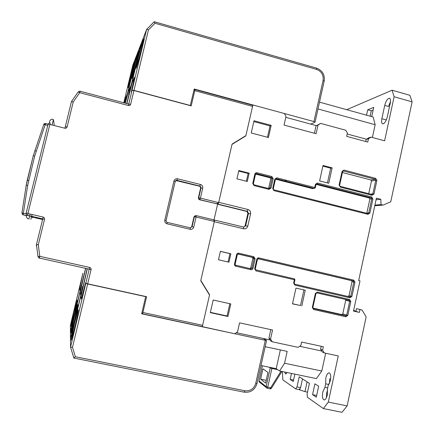 <?xml version="1.0" encoding="UTF-8"?>
<svg xmlns="http://www.w3.org/2000/svg" width="434" height="434" viewBox="0 0 434 434"><rect width="100%" height="100%" fill="white"/><g stroke="black" fill="none" stroke-linecap="round" stroke-linejoin="round"><path stroke-width="0.65" d="M190.26 105.63L194.242 88.992L313.928 121.569L315.051 122.193L310.728 124.102M132.272 82.46L134.469 77.257L131.426 91.71M128.35 91.617L130.688 86.095L128.768 94.107L129.337 92.8L128.708 94.232L130.629 86.236L128.377 91.487L125.958 100.498L137.084 54.104L141.115 43.671L126.761 103.563M125.225 98.903L126.956 94.818L125.654 101.198L125.1 102.457L126.902 94.943L125.252 98.795L124.2 102.885M190.38 105.511L133.97 90.397L148.45 29.881L154.998 23.262L316.679 69.435C321.561 71.42 323.699 75.071 323.086 80.393L313.928 121.569M132.245 82.455L129.69 92.008L141.527 42.592L146.627 29.398L148.45 29.881M146.616 29.42L132.044 90.272L131.399 91.704M128.328 91.612L125.317 103.183M125.209 98.898L124.184 102.88M132.826 65.138L123.793 102.777L132.826 65.138L136.721 55.053L125.187 103.146M146.703 29.333L154.222 21.711L154.998 23.262M132.044 90.272L133.97 90.397M29.691 215.953L28.964 218.92L27.445 218.568L26.29 216.734L26.816 214.597M27.445 218.568L28.964 218.92M53.968 125.464L54.169 124.666L53.404 119.545L51.906 119.16L50.051 120.234L49.313 123.218M53.404 119.545L52.069 124.981M30.163 214.054L29.713 215.882M32.089 214.499L31.639 216.327M31.595 216.512L30.89 219.387M263.042 338.422L266.498 340.386L265.31 340.299L141.674 313.804L145.683 296.655L145.45 296.444M82.872 273.328L79.661 288.865L79.959 290.677L81.95 283.451L79.97 290.737L79.672 288.822M80.225 292.245L80.653 294.843L82.644 286.543L82.775 287.113L70.471 338.455L70.422 332.119L82.021 283.755L80.225 292.245M85.71 282.87L81.353 299.021L80.968 296.568M85.623 282.854L85.791 283.424L87.652 283.966L145.683 296.655M85.574 268.331L70.416 331.543L70.373 325.419L82.845 273.447L79.65 288.816M85.791 283.424L70.536 347.146L70.476 339.111L82.851 287.46L80.941 296.563M70.536 347.146L72.494 347.33L87.652 283.966M73.856 358.05L70.547 347.178L73.894 358.061L75.353 356.737L72.494 347.33M70.373 325.435L82.905 273.436M70.558 338.753L70.471 338.455M85.71 268.358L80.23 292.304L80.643 294.778L82.634 286.489L82.927 287.145L87.191 268.689M26.577 215.546L26.734 214.472M33.234 217.212L33.103 217.553L31.46 217.049M43.769 124.428L45.527 123.489C44.458 123.511 43.867 123.826 43.758 124.444L33.277 155.725L43.758 124.444L47.762 125.404M34.715 155.958L33.277 155.725L26.224 185.242L21.901 213.029L23.36 213.224L27.678 185.394L34.715 155.958L45.586 123.5L48.071 124.135M48.131 123.912L26.078 213.43L28.02 213.078L49.736 124.856L48.131 123.902L26.073 213.436L27.255 215.307L31.579 216.566M42.586 219.533L34.611 217.646L42.597 219.495M87.343 268.722L80.952 296.634L81.342 298.955L85.644 282.659L85.829 283.277L87.69 283.814L91.08 269.655C91.221 268.543 90.76 267.805 89.692 267.442L39.782 256.326L39.407 258.067L37.964 256.516L39.782 256.326L38.311 244.743L44.528 219.306C44.675 218.188 44.208 217.439 43.118 217.06L28.373 213.637L28.02 213.078M36.478 244.819L36.277 245.633L36.592 245.704M42.608 219.452L31.552 216.674M71.583 101.355L71.914 100.878M128.757 104.068L130.656 104.252L133.932 90.543L132.007 90.418L131.312 91.959L134.437 77.404M134.41 77.398L132.305 82.308L126.907 103.601M195.468 215.595L194.014 216.74L191.698 226.749L190.45 227.888M175.851 180.506L199.917 186.305L200.66 187.965L198.36 197.926L198.973 199.504L217.011 203.785M38.311 244.743L36.451 244.619L42.744 218.899L27.255 215.297L42.744 218.899L36.451 244.613L37.964 256.51C38.946 258.013 39.423 258.528 39.407 258.067L89.209 269.14L85.829 283.277M132.007 90.418L128.735 104.084L80.149 91.243L79.742 92.681L78.174 91.943L71.496 101.485M193.862 90.597L194.861 89.491L194.763 90.657L252.572 106.373L245.899 135.62L232.076 144.093L218.665 202.607L200.432 198.126L199.841 199.635L216.609 203.758L218.665 202.607M196.141 215.595L196.065 217.022L214.353 221.427L213.642 219.919L212.964 219.653L196.141 215.595L194.372 216.702L192.05 226.743L191.698 226.749M213.94 220.152L217.727 203.638M214.353 221.427L200.747 280.765L209.519 295.055L202.618 325.316L142.911 312.502L142.444 313.82L141.831 313.136M142.911 312.502L146.605 296.699L87.69 283.814M26.078 213.43L27.255 215.297L28.373 213.637M50.029 122.817L50.301 124.531L64.856 128.236C65.99 128.399 66.744 127.959 67.124 126.912L73.216 102.006L79.742 92.681L128.464 105.538C129.554 105.706 130.287 105.278 130.656 104.252M71.469 101.523L65.306 126.706L71.464 101.534L73.216 102.006M133.932 90.543L191.204 105.885L194.763 90.657M194.915 89.507L252.55 105.191L252.572 106.373M202.065 326.601L142.444 313.82L202.005 326.59L202.618 325.316M307.511 392.141L304.956 391.62L307.082 381.855M300.138 388.327L299.791 389.916L304.956 391.62M299.791 389.916L299.281 389.558M325.809 377.998C326.585 374.83 327.632 373.115 328.95 372.855C330.654 373.43 331.137 376.034 330.399 380.667L328.218 385.37L327.448 388.94L327.323 394.907C326.558 398.059 325.527 399.747 324.236 399.974C322.511 399.318 322.028 396.66 322.787 391.983L324.92 387.367L325.684 383.835L325.809 377.998M328.934 384.502L325.684 383.835M330.67 379.007L329.748 378.817L329.449 383.575M327.632 390.009L326.731 392.786L326.433 397.68M312.556 394.642L314.905 383.813L318.67 386.195L316.288 397.191L312.556 394.642L316.657 395.477M294.865 374.141L293.259 381.47L290.189 379.37L293.568 380.065M280.961 371.26L270.675 387.757L271.451 388.224C270.626 388.902 270.176 389.103 270.1 388.826L270.675 387.757L267.735 387.161L267.165 388.229L266.286 387.671L266.091 386.607L267.735 387.161L271.868 368.466L270.225 367.94L266.091 386.607L259.022 380.927L259.207 381.953L259.771 382.403M262.917 368.829L267.935 372.464L265.586 383.07L260.628 379.164L262.917 368.829M266.199 380.303L260.628 379.164M286.375 180.267L286.158 181.233M249.865 268.565L250.754 267.876L251.932 268.131L250.901 268.803L235.353 265.076L235.114 264.235L237.279 254.687L238.141 253.993M252.881 258.425L252.241 257.373L253.434 257.557L254.074 258.621L252.881 258.425L250.754 267.876M237.93 254.02L252.241 257.373M366.746 213.246L368.737 212.872L367.837 213.517M369.866 199.038L369.263 198.007L371.151 197.812L371.759 198.848L369.866 199.038L366.86 212.969M313.332 188.562L315.301 187.754L314.259 188.41L314.737 187.515L315.301 187.754M316.066 184.363L369.263 198.007M275.492 179.171L312.702 188.665M348.025 296.433L349.001 295.776L350.775 296.2L349.799 296.867L294.637 284.156M352.05 281.633L351.442 280.608L353.233 280.939L353.846 281.97L352.05 281.633L349.001 295.776M258.062 258.735L351.442 280.608M390.502 101.491L388.522 106.476L384.736 105.413C385.815 101.339 387.274 98.936 389.119 98.22C390.459 98.301 390.828 99.983 390.237 103.259L387.318 116.806C386.238 120.869 384.801 123.229 382.994 123.891C381.632 123.771 381.253 122.052 381.86 118.732L384.736 105.413M302.509 378.909L300.594 387.671L299.227 389.64L295.635 388.907L296.992 386.933L299.21 376.783L309.42 383.363L307.109 393.974L307.418 397.256L323.384 408.573L328.31 402.096L338.26 355.934L324.263 352.934L322.229 351.941L320.58 349.207L322.598 350.178L324.263 352.934M280.353 349.918L276.208 368.678L279.599 370.978L284.574 363.231L287.183 351.372L265.174 346.69M260.991 365.515L276.208 368.678M285.48 180.039L285.263 181.005M345.464 299.422L345.73 300.263L349.679 301.283L346.695 315.144L345.714 315.811L313.467 308.558L312.892 307.543L312.323 307.429L313.576 309.513L345.86 316.766L347.824 315.426L350.813 301.554L349.582 299.493L348.86 300.203M347.824 315.426L342.779 313.923L341.808 314.579L345.714 315.811L345.86 316.766M312.925 308.08L341.808 314.579M342.779 313.923L345.73 300.263M342.589 171.528L343.544 170.991L375.15 179.264L370.886 179.958L371.482 180.973L375.757 180.3L372.833 193.857L370.484 194.128M368.737 193.678L371.482 180.973M370.886 179.958L342.421 172.52M270.783 178.862L270.154 177.81L271.451 177.479L272.085 178.542L270.783 178.862L268.684 188.182L269.975 187.922L269.004 188.573M268.57 188.464L268.684 188.182M255.583 174.088L270.154 177.81L271.451 177.479L271.885 176.562L256.933 172.743C255.903 172.596 255.219 173.025 254.877 174.029L252.74 183.452L254.02 185.589L269.004 189.37L271.049 188.079L269.975 187.922L272.085 178.542L273.16 178.694L271.885 176.562M327.442 182.909L330.681 168.191L322.874 166.151M292.521 303.735L300.491 305.531L303.919 289.923M210.381 312.344L227.053 315.985L229.83 303.713M267.474 137.263L270.035 125.936L253.825 121.591M318.014 125.046L320.655 123.402L316.044 125.871L318.014 125.046L316.093 133.705L284.048 125.079L286.011 116.355L284.33 113.513L252.892 104.957L252.545 105.191M368.471 138.755L366.133 139.455L368.694 137.833L371.048 137.117L368.471 138.755L367.755 142.064L346.657 136.352L347.384 133.026L345.752 130.233L320.655 123.402M366.133 139.455L365.688 141.506M319.505 102.136L373.164 117.023L375.16 124.721L372.394 137.486M373.137 110.062L371.287 110.789L367.701 109.786L373.717 107.382L371.716 116.621M366.524 115.184L367.701 109.786M371.287 110.789L370.115 116.176M317.992 108.961L375.16 124.721M366.491 139.233L347.173 133.992M316.408 125.643L285.789 117.332M314.406 133.254L316.044 125.871M371.048 137.117L384.616 140.811L394.11 96.749L392.092 90.201L346.744 109.693M392.092 90.201L409.88 95.285L412.11 101.865L390.741 201.837L382.983 205.108L374.775 205.727M382.983 205.108L381.036 204.609L380.846 199.298L376.061 199.748M374.916 205.081L381.036 204.609M359.347 312.388L359.954 309.567L362.07 310.05L356.531 308.612L355.934 311.406L359.347 312.388L353.509 311.07L359.998 280.879L358.674 280.57L376.403 198.154L380.846 199.298M356.531 308.612L359.954 309.567M287.194 372.551L285.691 374.097L284.563 372.003M327.665 387.931L324.92 387.367M362.07 310.05L366.15 316.891L347.124 405.899L342.014 412.3L323.384 408.573M279.599 370.978L316.402 378.611L321.795 371.032L284.574 363.231M282.339 371.542L282.881 379.869L295.635 388.907M300.594 387.671L296.992 386.933M290.189 379.37L291.485 373.441M272.254 341.786L270.55 338.992L268.928 338.102L270.621 340.874L272.254 341.786L298.153 347.341L300.849 345.502L301.603 342.046L323.341 346.739L322.598 350.178M321.214 346.283L320.58 349.207M268.928 338.102L270.811 329.634M202.005 326.59L234.745 333.751L237.534 331.896L239.568 322.842L272.547 330.008L270.55 338.992M236.335 332.694L270.04 339.925M299.693 346.289L321.665 351.008M325.646 353.233L321.795 371.032M214.38 221.253L214.325 220L213.967 220.022M217.591 204.219L247.017 211.494L247.895 213.463L245.112 225.756L243.74 227.09M217.602 204.175L217.987 204.11L218.617 202.776M246.393 181.244L248.156 173.492L238.695 171.083M228.051 261.99L229.949 253.64L220.38 251.4M332.135 167.855L323.021 165.468L319.619 180.897L328.755 183.246L332.135 167.855L330.681 168.191M301.793 305.965L305.248 290.227L295.972 288.1L292.494 303.871L300.491 305.531M227.958 316.484L230.801 303.925L213.186 300.024L210.316 312.637L227.958 316.484L227.053 315.985M271.169 125.355L254.015 120.75L251.232 132.961L268.424 137.518L271.169 125.355L270.035 125.936M242.98 137.41L245.834 135.907L252.892 104.957M246.615 211.342L217.987 204.11L247.19 211.287L248.015 209.519L218.731 202.32L232.011 144.376L245.834 135.907M394.11 96.749L412.11 101.865M353.639 310.456L355.988 311.135M347.124 405.899L328.31 402.096M202.282 326.791L209.589 294.762L200.817 280.472L214.282 221.72L243.653 228.794C245.725 229.054 247.109 228.175 247.792 226.147L250.586 213.788C250.841 211.662 249.984 210.24 248.015 209.519M209.242 294.599L209.589 294.762M249.17 173.177L238.819 170.535L236.926 178.851L247.288 181.472L249.17 173.177L248.156 173.492M230.866 253.781L220.396 251.329L218.47 259.765L228.957 262.196L230.866 253.781L229.949 253.64M136.336 67.802L141.196 49.964C143.372 40.373 144.017 36.868 143.122 39.461L138.332 57.114C136.205 66.445 135.538 70.01 136.336 67.802M132.082 78.066L136.547 61.574C138.609 52.547 139.243 49.194 138.451 51.505L134.041 67.845C132.023 76.639 131.372 80.046 132.082 78.066M128.339 87.104L132.468 71.773C134.421 63.245 135.045 60.028 134.334 62.111L130.249 77.312C128.339 85.628 127.704 88.889 128.339 87.104M315.062 122.144L324.182 81.104L323.086 80.393M154.347 21.749L316.538 68.116L316.679 69.435M77.236 300.149L74.03 311.655L70.981 326.238L74.198 314.753L77.236 300.149M77.735 304.793C77.816 303.431 76.677 307.484 74.312 316.956L71.067 332.596C70.905 334.299 72.049 330.258 74.496 320.471L77.735 304.793M78.294 310.082C78.38 308.579 77.16 312.876 74.632 322.972L71.165 339.844C70.992 341.742 72.218 337.457 74.843 326.997C77.42 315.73 78.57 310.088 78.294 310.082M265.31 340.299L255.718 383.45C253.944 388.799 250.369 391.246 244.993 390.784L75.353 356.737M266.563 340.457L256.999 383.493L255.718 383.45M244.993 390.784L244.168 392.146M26.393 213.924L23.36 213.224L23.083 214.727L26.566 215.541L23.083 214.727C23.094 215.286 22.698 214.721 21.901 213.029L26.219 185.242L27.678 185.394M33.103 217.553L31.432 217.163M26.523 215.774L23.089 214.738L21.906 213.029M34.736 150.766L36.141 151.108M33.277 155.735L27.25 180.143M26.219 185.242L27.244 180.148L28.682 180.414M194.014 216.74L196.065 217.022L193.743 227.08C193.152 228.794 191.969 229.537 190.19 229.315L167.025 223.814C165.316 223.206 164.573 221.996 164.795 220.184L173.958 180.973C174.56 179.264 175.748 178.531 177.539 178.775L176.98 180.332C176.497 179.958 175.906 180.322 175.206 181.417L173.958 180.973M175.2 181.396L176.974 180.332L200.291 186.181L201.04 187.851L198.734 197.839L199.347 199.423L199.824 199.635L198.973 199.504M200.66 187.965L202.738 188.123L200.432 198.126L198.36 197.926M199.45 199.721L216.691 203.768M216.609 203.758L216.192 203.828M202.738 188.123C202.96 186.332 202.228 185.128 200.551 184.51L199.575 186.17M199.917 186.305L176.665 180.473M166.054 220.532L175.206 181.417L166.065 220.537M193.743 227.08L192.05 226.743L190.276 227.855L167.177 222.36L166.293 221.769L166.065 220.543L164.795 220.184M89.692 267.442L89.225 269.14L91.08 269.655M43.118 217.06L42.744 218.899L44.528 219.306M49.736 124.856L50.301 124.531M67.124 126.912L65.306 126.695L64.856 128.236M128.741 104.084L128.464 105.538M200.551 184.51L177.539 178.775M167.166 222.36L167.025 223.814M190.276 227.855L190.19 229.315M258.984 380.846L262.38 365.808M270.008 388.793L267.165 388.229L259.207 381.953L258.979 380.868L262.326 365.791M277.673 369.67L271.868 368.466L272.075 367.82M270.241 367.441L270.225 367.94L269.183 367.218M315.985 184.472L316.945 183.902L371.151 197.812L371.688 196.944L317.444 183.007L315.453 184.282L314.737 187.515L276.849 177.832L274.809 179.112L272.704 188.497L273.973 190.624L273.317 188.741L272.704 188.497M275.406 179.329L276.404 178.743L275.677 178.922M294.187 283.174L294.952 279.897L294.279 278.84L255.55 269.774L255.279 268.906L257.416 259.402L258.284 258.707M349.95 297.795L349.799 296.867L294.816 284.221L294.225 283.185L293.639 283.049L294.898 285.143L349.95 297.795L351.909 296.465L354.979 282.219L353.753 280.152L258.87 257.904C257.839 257.78 257.15 258.225 256.809 259.244L254.671 268.765L255.957 270.881L255.924 269.964M316.728 292.863L349.066 300.252L349.679 301.283L350.813 301.554M371.873 194.486L340.272 186.349L371.873 194.486L372.046 195.278L373.978 194.02L372.833 193.857L371.954 194.503M342.887 171.132L343.544 170.991L344.053 170.085L342.09 171.343L342.562 171.62M375.692 178.374L375.15 179.264L375.757 180.3L376.902 180.446L375.692 178.374L344.053 170.085M255.496 174.256L256.51 173.665L255.707 173.898M254.02 185.589L253.38 183.707L252.74 183.452M236.638 254.519L237.3 254.687L238.337 254.015L253.456 257.557L238.337 254.015L238.722 253.179C237.68 253.055 236.986 253.499 236.638 254.519L234.474 264.084C234.344 265.158 234.778 265.868 235.77 266.216L250.928 269.72C251.964 269.839 252.653 269.395 252.995 268.375L255.138 258.848L253.852 256.727L253.456 257.557L253.776 257.731L252.583 257.541M255.138 258.848L254.074 258.621L251.932 268.131L252.995 268.375M273.973 190.624L367.945 214.32L367.772 213.506L273.973 189.832M372.904 199.016L371.759 198.848L368.737 212.872L369.882 213.051L372.904 199.016L371.688 196.944M275.422 179.356L276.404 178.743L314.259 188.41L276.404 178.743L276.849 177.832M273.295 188.703L275.422 179.367L274.809 179.112M294.594 278.986L294.952 279.897L294.366 279.756L294.279 278.84M354.979 282.219L353.846 281.97L350.775 296.2L351.909 296.465M351.659 280.695L258.447 258.735L353.233 280.939L353.753 280.152M386.298 119.963L381.86 118.732M247.017 211.494L247.592 211.439L248.476 213.414L245.682 225.751L243.615 227.069L214.363 220.011M247.792 226.147L245.112 225.756M250.586 213.788L247.895 213.463M253.364 183.674L255.485 174.305L256.51 173.665L271.451 177.479L256.51 173.665L256.933 172.743M269.004 189.37L268.955 188.562L254.042 184.797M253.852 256.727L238.722 253.179M235.114 264.235L234.474 264.084M235.76 265.304L235.77 266.216M250.901 268.803L250.928 269.72M367.945 214.32L369.882 213.051M316.017 184.504L317.444 183.007M315.968 184.542L315.453 184.282M273.284 188.757L275.422 179.367M255.957 270.881L294.366 279.756L293.639 283.049M294.816 284.221L294.898 285.143M257.416 259.402L258.469 258.735L258.87 257.904M255.279 268.906L257.443 259.402L256.809 259.244M255.55 269.774L255.311 268.912L254.671 268.765M243.615 227.069L243.653 228.794M316.896 292.885L317.379 292.104L315.382 293.444L312.323 307.429M349.582 299.493L317.379 292.104M315.898 293.552L315.382 293.444M312.843 307.522L315.947 293.568L316.934 292.885L347.081 299.791M313.467 308.558L313.576 309.513M342.09 171.343L339.095 185.025L340.327 187.114L372.046 195.278M339.572 185.285L339.095 185.025M339.632 185.264L340.327 187.114M373.978 194.02L376.902 180.446M271.049 188.079L273.16 178.694M253.38 183.696L255.512 174.289L254.877 174.029M143.285 40.308L143.339 39.299C144.484 37.085 137.377 65.935 136.531 67.227L136.536 67.243M138.571 52.275L138.625 51.402C139.531 49.557 133.705 73.921 132.256 77.545L132.267 77.545M134.426 62.816L134.475 62.046C135.343 60.082 129.875 83.106 128.502 86.626L128.513 86.61M324.193 81.044C324.963 74.789 322.457 70.492 316.684 68.16M146.676 29.344L154.2 21.743M77.143 301.028L77.192 300.388C77.892 299.021 72.494 322.842 71.263 325.766L71.35 325.581M77.632 305.769L77.681 305.053C78.418 303.827 72.614 329.363 71.388 332.091L71.485 331.885M78.191 311.178L78.245 310.364C79.01 309.187 73.048 335.753 71.534 339.296L71.648 339.062M256.993 383.526C254.937 389.895 250.7 392.786 244.282 392.19L73.894 358.061M78.191 91.916C80.952 90.38 79.78 91.601 80.133 91.243M39.407 258.067L89.214 269.151M36.451 244.619L37.964 256.516M50.029 122.806L48.163 123.885M71.485 101.496L78.174 91.943M166.065 220.543L166.293 221.769M329.379 372.947L328.95 372.855M281.899 371.455L271.451 388.224M342.627 171.571L343.462 170.974L342.947 171.083M389.841 98.42L389.119 98.22M237.3 254.687L235.136 264.241L235.353 265.076M315.306 187.738L316.017 184.521M342.621 171.593L339.638 185.242M253.928 184.77L253.38 183.707"/></g></svg>
